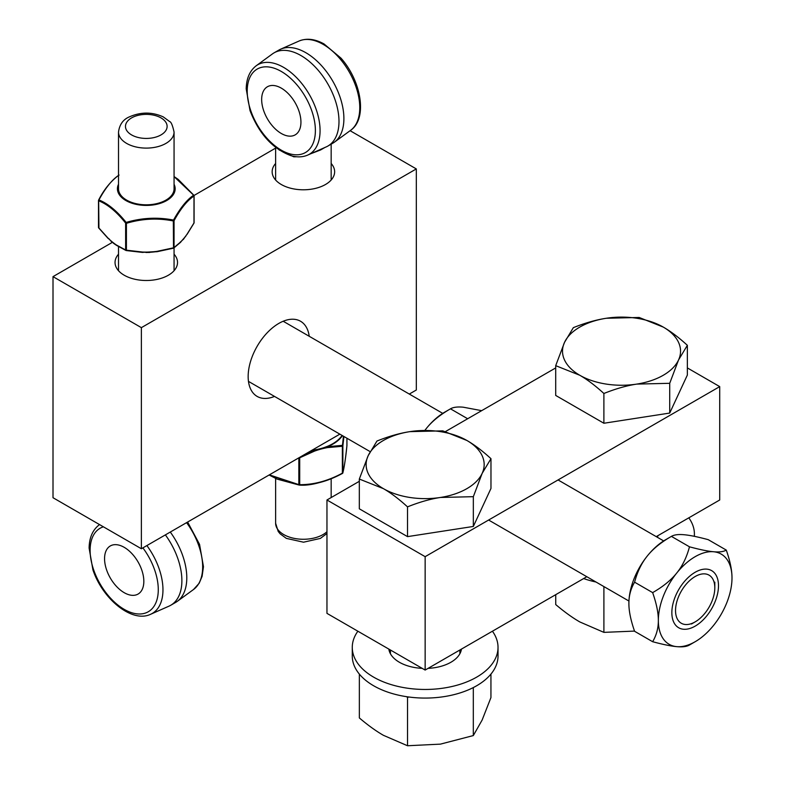 <?xml version="1.0" encoding="UTF-8"?>
<svg xmlns="http://www.w3.org/2000/svg" width="785" height="785" viewBox="0 0 785 785"><rect width="100%" height="100%" fill="white"/><g stroke="black" fill="none" stroke-linecap="round" stroke-linejoin="round"><path stroke-width="1.18" d="M656.24 536.636L719.717 499.986L719.717 386.612L687.356 367.92M425.146 670.056L326.962 613.37L326.962 499.986L425.146 556.673L425.146 670.056L586.817 576.72M425.146 556.673L719.717 386.612M555.702 367.92L445.487 431.554M359.324 481.303L326.962 499.986M274.505 396.415A43.391 25.051 -60 0 1 257.146 396.415A43.391 25.051 -60 0 1 257.146 346.303A43.391 25.051 -60 0 1 300.537 321.251A43.391 25.051 -60 0 1 309.221 336.284M174.064 254.193A31.243 18.035 180 0 1 177.528 262.455A31.243 18.035 180 0 1 158.246 279.126A31.243 18.035 180 0 1 124.197 275.211A31.243 18.035 180 0 1 115.042 262.455A31.243 18.035 180 0 1 118.515 254.193M331.162 163.486A31.243 18.035 180 0 1 334.636 171.758A31.243 18.035 180 0 1 315.344 188.42A31.243 18.035 180 0 1 281.295 184.514A31.243 18.035 180 0 1 272.15 171.758A31.243 18.035 180 0 1 275.623 163.486M350.11 130.702L416.315 168.922L141.379 327.649L53.007 276.634L53.007 497.719L141.379 548.744L339.866 434.144M409.299 394.06L416.315 390.017L416.315 168.922M141.379 548.744L141.379 327.649M53.007 276.634L112.314 242.388M194.003 222.508A0.863 0.5 180 0 1 194.081 222.714L194.081 195.838A0.863 0.863 0 0 0 193.885 195.288L193.65 195.2A0.863 0.756 55.9 0 1 194.003 196.044A0.863 0.5 0 0 0 193.924 195.543L275.623 148.11M692.959 623.005A27.769 16.034 -60 0 1 675.591 608.797A27.769 16.034 -60 0 1 695.912 576.111A27.769 16.034 -60 0 1 714.811 587.857A27.769 16.034 -60 0 1 695.176 621.867A27.769 16.034 -60 0 1 692.959 623.005M695.167 626.126A32.98 19.036 -60 0 1 678.682 627.755A32.98 19.036 -60 0 1 673.628 601.33A32.98 19.036 -60 0 1 695.167 572.265A32.98 19.036 -60 0 1 711.661 570.636A32.98 19.036 -60 0 1 718.491 585.728A32.98 19.036 -60 0 1 695.167 626.126M726.292 550.099L708.227 539.668C697.806 536.871 689.77 535.223 684.128 534.742C678.397 534.202 674.158 534.752 671.41 536.381L665.709 539.668L671.41 536.381C660.99 542.356 652.953 548.901 647.301 555.996C641.581 563.051 637.341 571.774 634.594 582.185C630.747 588.76 628.854 595.844 628.893 603.449C628.854 611.005 630.747 620.287 634.594 631.287L652.649 641.718C656.495 635.143 658.389 628.059 658.35 620.454A52.075 30.066 120 0 0 676.758 646.644A52.075 30.066 120 0 0 695.167 641.718A52.075 30.066 120 0 0 695.176 641.718A52.075 30.066 120 0 0 713.585 625.39A52.075 30.066 120 0 0 731.993 577.937A52.075 30.066 120 0 0 713.585 551.747A52.075 30.066 120 0 0 695.167 556.673A52.075 30.066 120 0 0 676.758 573.001A52.075 30.066 120 0 0 658.35 620.454C658.389 612.899 656.495 603.616 652.649 592.616C663.08 586.64 671.116 580.105 676.758 573.001C682.489 565.956 686.728 557.222 689.475 546.811C699.896 549.618 707.933 551.256 713.585 551.747C719.305 552.277 723.544 551.727 726.292 550.099C730.138 561.098 732.032 570.381 731.993 577.937M689.475 645.005L695.167 641.718L689.475 645.005C686.728 646.634 682.489 647.174 676.758 646.644C671.116 646.163 663.08 644.514 652.649 641.718M628.893 603.449A52.075 30.066 -60 0 1 647.301 555.996A52.075 30.066 -60 0 1 665.709 539.668M634.594 582.185L652.649 592.616M671.41 536.381L689.475 546.811M481.676 410.663L463.199 407.189C457.469 406.659 453.23 407.199 450.482 408.828L444.791 412.115A52.075 30.066 -60 0 1 444.791 412.115L450.482 408.828C440.061 414.814 432.025 421.349 426.373 428.443L424.97 430.268M424.95 430.268A52.075 30.066 -60 0 1 426.373 428.443A52.075 30.066 -60 0 1 444.781 412.115M450.482 408.828L467.664 418.748M636.802 384.091C626.636 385.631 615.666 388.761 603.891 393.481C595.275 385.612 587.239 379.538 579.801 375.269A59.012 34.069 0 0 0 636.802 384.091A59.012 34.069 0 0 0 678.534 359.991L669.713 383.306L636.802 384.091M555.702 365.663L564.523 342.358A59.012 34.069 0 0 0 579.801 375.269L555.702 365.663L555.702 395.434L603.891 423.252L603.891 393.481M573.344 327.659C585.119 322.939 596.09 319.809 606.255 318.268A59.012 34.069 0 0 0 564.523 342.358L573.344 327.659M663.256 327.08C670.704 331.349 678.731 337.422 687.356 345.302L678.534 359.991A59.012 34.069 0 0 0 663.256 327.08A59.012 34.069 0 0 0 606.255 318.268L639.167 317.474L663.256 327.08M669.713 383.306L669.713 413.067L687.356 375.063L687.356 345.302M669.713 413.067L603.891 423.252M440.424 497.464C430.259 499.015 419.288 502.145 407.513 506.865C398.888 498.985 390.861 492.911 383.414 488.653A59.012 34.069 0 0 0 440.424 497.464A59.012 34.069 0 0 0 482.157 473.375L473.335 496.679L440.424 497.464M359.324 479.046L368.145 455.742A59.012 34.069 0 0 0 383.414 488.653L359.324 479.046L359.324 508.808L407.513 536.626L407.513 506.865M376.957 441.042C388.732 436.323 399.712 433.183 409.878 431.642A59.012 34.069 0 0 0 368.145 455.742L376.957 441.042M466.879 440.463C474.317 444.732 482.353 450.796 490.968 458.675L482.157 473.375A59.012 34.069 0 0 0 466.879 440.463A59.012 34.069 0 0 0 409.878 431.642L442.789 430.857L466.879 440.463M473.335 496.679L473.335 526.45L490.968 488.447L490.968 458.675M473.335 526.45L407.513 536.626M555.731 594.667L555.731 604.568C564.356 611.878 572.383 617.667 579.821 621.946L603.901 632.367L634.525 631.091M603.901 632.367L603.901 586.581M359.353 674.089L359.353 717.941C367.969 725.261 375.995 731.051 383.433 735.319L407.523 745.75L440.414 744.131L473.316 735.574L482.127 720.051L490.939 697.59L490.939 674.089M408.828 697.001L407.523 697.463L406.601 696.688M473.316 735.574L473.316 687.572M407.523 745.75L407.523 697.463M460.815 651.687A36.434 21.038 0 0 0 460.03 649.921M390.263 649.921A36.434 21.038 0 0 0 389.488 651.687M461.462 649.087A36.434 21.038 180 0 1 450.914 662.255A36.434 21.038 180 0 1 428.11 668.349M422.193 668.349A36.434 21.038 180 0 1 388.83 649.087M357.872 631.218A72.877 42.076 0 0 0 352.269 647.38L352.269 656.005A72.877 42.076 0 0 0 397.259 694.872A72.877 42.076 0 0 0 476.681 685.747A72.877 42.076 0 0 0 498.024 656.005L498.024 647.38A72.877 42.076 0 0 0 492.43 631.218M352.269 647.38A72.877 42.076 0 0 0 397.259 686.257A72.877 42.076 0 0 0 476.681 677.131A72.877 42.076 0 0 0 498.024 647.38M657.85 535.713A36.434 21.038 180 0 1 657.496 537.362M688.808 517.835A72.877 42.076 180 0 1 694.401 534.006A72.877 42.076 180 0 1 694.293 536.322M596.011 582.028A72.877 42.076 180 0 1 583.628 578.555M320.663 149.366L320.623 149.945L325.176 147.315M293.649 156.313A3.474 1.325 -87 0 1 293.776 156.814L296.759 156.764M310.84 153.713L320.623 149.945M279.018 149.876L293.776 156.814M274.034 52.87L278.94 50.044A53.812 31.066 60 0 1 280.657 49.17A53.812 31.066 60 0 1 332.752 81.11A53.812 31.066 60 0 1 334.361 142.193A53.812 31.066 60 0 1 332.752 143.243L327.845 146.079A53.812 31.066 -120 0 0 327.845 83.946A53.812 31.066 -120 0 0 274.034 52.87A53.812 31.066 -120 0 0 272.424 53.92L256.165 65.793C249.728 70.807 246.411 78.5 246.205 88.862L250.013 110.587C259.001 133.784 272.621 148.797 290.852 155.626C296.995 157.442 302.617 157.265 307.72 155.087A51.653 29.82 -120 0 0 309.368 94.602A51.653 29.82 -120 0 0 256.165 65.793M261.66 99.479A27.769 16.034 60 0 1 267.41 86.762A27.769 16.034 60 0 1 295.189 102.796A27.769 16.034 60 0 1 295.189 134.863A27.769 16.034 60 0 1 273.788 127.425A27.769 16.034 60 0 1 261.66 99.479M307.72 155.087L326.128 146.942A53.812 31.066 -120 0 0 327.845 146.079M314.177 450.109L321.055 448.706L327.217 446.429A41.428 23.913 180 0 1 320.937 448.529A41.428 23.913 180 0 1 314.128 449.962L314.491 451.12A72.112 53.341 -39 0 1 321.036 449.059A72.112 53.341 -39 0 1 327.58 447.587L327.384 446.547M299.301 485.081L299.703 484.679A0.863 0.5 180 0 1 298.84 484.63A0.863 0.53 96.6 0 0 299.301 485.081C313.686 485.15 328.032 481.274 342.358 473.463L342.446 473.139M343.438 436.215L342.368 446.272A0.863 0.5 0 0 0 342.868 445.86A0.863 0.54 -173.9 0 0 342.358 445.35L327.463 446.724A41.86 24.168 -0 0 0 342.456 435.646M342.427 473.424A0.863 0.814 -165.8 0 0 342.868 472.747A0.863 0.5 180 0 1 342.368 473.159L342.358 473.463M346.931 445.605L346.931 438.226L346.921 445.654A0.863 0.54 6.1 0 1 346.921 445.703A0.863 0.863 0 0 0 346.931 445.605A0.863 0.5 180 0 1 346.921 445.654C345.577 458.577 344.222 467.615 342.868 472.747L342.868 445.86L343.928 436.499M311.194 450.698A41.86 24.168 -0 0 0 314.236 450.296L306.228 453.573M269.127 474.984L299.134 485.061M99.057 524.979L99.577 524.606A51.653 29.82 -120 0 0 99.057 524.979C92.62 530.003 89.304 537.686 89.107 548.048L92.905 569.782C102.511 598.955 131.919 623.3 150.612 614.282L169.02 606.138A53.812 31.066 -120 0 0 170.737 605.264A53.812 31.066 -120 0 0 165.38 534.889M143.832 581.342A27.769 16.034 60 0 1 138.082 594.059A27.769 16.034 60 0 1 116.68 586.611A27.769 16.034 60 0 1 104.562 558.665A27.769 16.034 60 0 1 110.312 545.948A27.769 16.034 60 0 1 131.713 553.396A27.769 16.034 60 0 1 143.832 581.342M170.286 532.053A53.812 31.066 60 0 1 177.263 601.379A53.812 31.066 60 0 1 175.644 602.429L170.737 605.264M113.697 243.429L108.732 238.826M108.713 238.512A41.428 23.913 -0 0 0 112.334 242.143A41.428 23.913 -0 0 0 116.278 244.93A72.112 33.726 68 0 1 112.137 241.809A72.112 33.726 68 0 1 107.996 238.09L98.655 227.689A0.863 0.5 180 0 1 98.576 227.189M112.137 241.809L116.317 245.126M98.93 228.033L98.655 200.803A0.863 0.697 -67.5 0 1 98.93 199.93L98.576 200.303A0.863 0.5 -0 0 0 98.655 200.803C107.643 204.335 116.631 211.764 125.629 223.097A0.863 0.5 -0 0 0 126.414 223.313L126.15 222.42L125.629 223.097L125.629 249.983A0.863 0.697 112.5 0 0 126.15 250.533L126.414 250.189A0.863 0.5 180 0 1 125.629 249.983L116.278 244.93A0.863 0.628 124.3 0 0 116.504 245.362L113.756 243.468M149.856 252.27A41.428 23.913 -0 0 0 157 251.543L142.576 252.368M149.876 251.995A72.112 58.659 -8.5 0 1 142.674 252.054L126.414 250.189L126.414 223.313C142.056 218.632 157.697 217.847 173.338 220.968A0.863 0.5 -0 0 0 174.054 220.683L173.514 220.065L173.338 220.968L173.514 248.168A0.863 0.756 -124.1 0 0 174.054 247.56A0.863 0.5 180 0 1 173.338 247.854L157.078 251.337A72.112 58.659 -8.5 0 1 149.876 251.995L157.118 251.7L173.514 248.168M157.059 251.651L173.505 248.188A0.863 0.863 0 0 0 173.75 248.07L180.805 242.094M185.859 236.089L180.746 241.937M184.024 238.218A72.112 24.943 -74.9 0 1 180.962 241.701L174.054 247.56L174.054 220.683C180.697 208.575 187.35 200.361 194.003 196.044L193.974 223.146A0.863 0.863 0 0 0 194.081 222.714A0.863 0.5 180 0 1 194.003 222.93L187.085 234.146A72.112 24.943 -74.9 0 1 185.917 235.775A72.112 24.943 -74.9 0 1 184.024 238.218M183.278 239.533L186.084 235.549M180.177 242.202A41.428 23.913 -0 0 0 183.818 238.571M118.829 175.163C110.636 181.345 103.895 189.656 98.606 200.096A0.863 0.863 0 0 0 98.498 200.518L98.498 227.405A0.863 0.863 0 0 0 98.684 227.944L108.104 238.424M116.504 245.362L126.002 250.493A0.863 0.863 0 0 0 126.179 250.543L142.576 252.427L126.15 250.533L116.68 245.43M174.064 176.605L193.65 195.2C187.007 199.606 180.295 207.897 173.514 220.065C157.726 216.994 141.948 217.779 126.15 222.42C117.024 211.047 107.947 203.55 98.93 199.93C105.573 187.723 112.284 179.441 119.065 175.065M118.515 184.23A28.859 16.662 -0 0 0 134.058 203.855A28.859 16.662 -0 0 0 164.978 201.46A28.859 16.662 -0 0 0 174.064 184.23M118.515 188.233A27.789 16.043 -0 0 0 146.285 204.806A27.789 16.043 -0 0 0 174.064 188.233M350.62 130.32C367.782 118.633 361.394 81.002 340.935 58.09L324.019 43.94C314.952 38.926 306.631 37.955 299.065 41.026A51.653 29.82 60 0 1 349.07 71.68A51.653 29.82 60 0 1 350.62 130.32L334.361 142.193M281.295 150.17A48.199 27.828 60 0 1 250.523 76.145A48.199 27.828 60 0 1 307.73 101.226A48.199 27.828 60 0 1 289.38 153.713A48.199 27.828 60 0 1 281.295 150.17M326.962 531.72A27.769 16.034 180 0 1 300.567 539.187A27.769 16.034 180 0 1 277.34 528.786A27.769 16.034 180 0 1 275.623 523.232L275.623 478.428M298.928 457.783A0.863 0.5 0 0 0 299.703 457.792L299.546 457.429M269.098 475.003L277.134 479.125L299.222 485.081A0.863 0.863 0 0 0 299.34 485.091L299.34 485.091C310.389 485.993 324.745 482.118 342.407 473.473A0.863 0.863 0 0 0 342.849 472.913C344.507 465.672 345.871 456.605 346.921 445.703M342.074 435.42A41.428 23.913 180 0 1 327.217 446.429M327.58 447.587L342.368 446.272L342.368 473.159C328.15 480.891 313.921 484.737 299.703 484.679L299.703 457.792L314.491 451.12M314.128 449.962A41.428 23.913 180 0 1 311.959 450.266M298.84 457.832L298.84 484.63L269.363 474.856M142.88 547.881A48.199 27.828 60 0 1 150.445 610.259A48.199 27.828 60 0 1 99.675 583.177A48.199 27.828 60 0 1 103.404 526.813M150.612 614.282A51.653 29.82 -120 0 0 146.883 545.565M186.585 522.643A51.653 29.82 60 0 1 193.512 589.515L177.263 601.379M118.515 132.066A27.769 16.034 0 0 0 126.65 143.41A27.769 16.034 0 0 0 156.912 146.883A27.769 16.034 0 0 0 174.064 132.066C172.612 125.394 171.13 121.881 169.609 121.528L163.251 116.886C152.094 111.833 140.75 111.853 129.221 116.936C123.059 119.585 119.487 124.629 118.515 132.066L118.515 189.293M131.556 134.902A20.832 12.03 180 0 1 140.898 114.787A20.832 12.03 180 0 1 166.41 129.515A20.832 12.03 180 0 1 131.556 134.902M714.811 587.857L714.811 582.185M695.176 621.867L691.487 623.996M248.472 381.382L370.157 451.64M488.623 520.033L628.952 601.045M283.189 321.251L442.74 413.371M558.057 479.949L663.668 540.924M390.43 650.019L390.43 653.777M459.863 650.019L459.863 653.777M694.401 536.341L694.401 534.006M299.065 41.026L280.657 49.17M275.623 147.403L275.623 180.02M331.162 144.155L331.162 180.02M331.162 478.752L331.162 497.562M326.962 533.515L320.358 538.422L303.53 542.199L286.329 538.373L280.108 533.81L278.194 531.435L275.623 523.232M187.635 522.035L199.547 544.358L203.462 566.701L202.098 576.357L199.194 583.226L193.512 589.515M174.064 270.717L174.064 247.854M174.064 189.293L174.064 132.066M118.515 270.717L118.515 246.667M149.876 252.436L145.853 252.476M112.118 242.241L110.97 241.221M193.974 223.146L187.016 234.43M174.064 176.556L178.195 179.392L193.885 195.288"/></g></svg>
